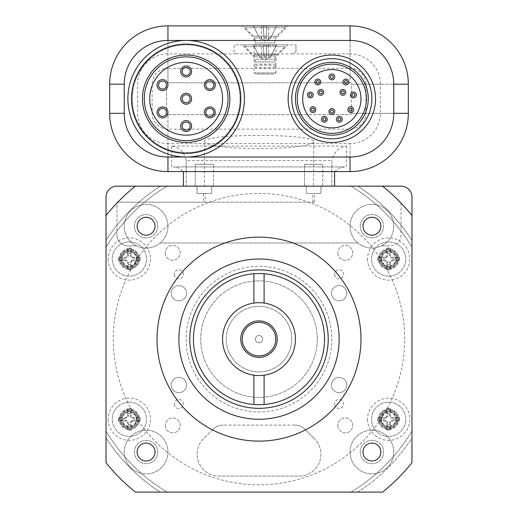<?xml version="1.0" encoding="UTF-8"?>
<svg xmlns="http://www.w3.org/2000/svg" width="518" height="518" viewBox="0 0 518 518"><rect width="100%" height="100%" fill="white"/><g stroke="black" fill="none" stroke-linecap="round" stroke-linejoin="round"><path stroke-width="0.39" stroke-dasharray="2.59 1.94" d="M277.208 339.128A18.208 18.208 0 0 1 249.896 354.901A18.208 18.208 0 0 1 249.896 323.355A18.208 18.208 0 0 1 277.208 339.128M136.804 419.256A7.466 7.466 0 0 1 129.338 426.722A7.466 7.466 0 0 1 121.872 419.256A7.466 7.466 0 0 1 129.338 411.791A7.466 7.466 0 0 1 136.804 419.256M119.14 419.256A10.198 10.198 0 0 1 134.44 410.424A10.198 10.198 0 0 1 134.44 428.088A10.198 10.198 0 0 1 119.14 419.256A10.198 10.198 0 0 1 134.44 410.424A10.198 10.198 0 0 1 134.44 428.088A10.198 10.198 0 0 1 119.14 419.256M108.217 419.256A21.121 21.121 0 0 0 139.899 437.548A21.121 21.121 0 0 0 139.899 400.964A21.121 21.121 0 0 0 108.217 419.256M396.128 259A7.466 7.466 0 0 1 388.662 266.466A7.466 7.466 0 0 1 381.196 259A7.466 7.466 0 0 1 388.662 251.534A7.466 7.466 0 0 1 396.128 259M378.464 259A10.198 10.198 0 0 1 393.758 250.168A10.198 10.198 0 0 1 393.758 267.832A10.198 10.198 0 0 1 378.464 259A10.198 10.198 0 0 1 393.758 250.168A10.198 10.198 0 0 1 393.758 267.832A10.198 10.198 0 0 1 378.464 259M367.534 259A21.121 21.121 0 0 0 399.223 277.292A21.121 21.121 0 0 0 399.223 240.708A21.121 21.121 0 0 0 367.534 259M396.128 419.256A7.466 7.466 0 0 1 388.662 426.722A7.466 7.466 0 0 1 381.196 419.256A7.466 7.466 0 0 1 388.662 411.791A7.466 7.466 0 0 1 396.128 419.256M378.464 419.256A10.198 10.198 0 0 1 393.758 410.424A10.198 10.198 0 0 1 393.758 428.088A10.198 10.198 0 0 1 378.464 419.256A10.198 10.198 0 0 1 393.758 410.424A10.198 10.198 0 0 1 393.758 428.088A10.198 10.198 0 0 1 378.464 419.256M367.534 419.256A21.121 21.121 0 0 0 399.223 437.548A21.121 21.121 0 0 0 399.223 400.964A21.121 21.121 0 0 0 367.534 419.256M136.804 259A7.466 7.466 0 0 1 129.338 266.466A7.466 7.466 0 0 1 121.872 259A7.466 7.466 0 0 1 129.338 251.534A7.466 7.466 0 0 1 136.804 259M119.14 259A10.198 10.198 0 0 1 134.44 250.168A10.198 10.198 0 0 1 134.44 267.832A10.198 10.198 0 0 1 119.14 259A10.198 10.198 0 0 1 134.44 250.168A10.198 10.198 0 0 1 134.44 267.832A10.198 10.198 0 0 1 119.14 259M108.217 259A21.121 21.121 0 0 0 139.899 277.292A21.121 21.121 0 0 0 139.899 240.708A21.121 21.121 0 0 0 108.217 259M299.061 476.074A21.853 21.853 0 0 0 314.517 438.772A21.853 21.853 0 0 1 299.061 476.074L218.939 476.074L299.061 476.074M212.904 429.351A14.569 14.569 0 0 1 223.206 425.084A14.569 14.569 0 0 0 212.904 429.351L203.483 438.772A21.853 21.853 0 0 0 218.939 476.074A21.853 21.853 0 0 1 203.483 438.772L212.904 429.351M294.794 425.084L223.206 425.084L294.794 425.084A14.569 14.569 0 0 1 305.096 429.351A14.569 14.569 0 0 0 294.794 425.084M124.242 452.033A21.853 21.853 0 0 1 157.019 433.113A21.853 21.853 0 0 1 157.019 470.959A21.853 21.853 0 0 1 124.242 452.033A21.853 21.853 0 0 1 167.01 445.713A21.853 21.853 0 0 1 149.288 473.653A21.853 21.853 0 0 1 124.242 452.033M134.44 452.033A11.655 11.655 0 0 1 151.923 441.945A11.655 11.655 0 0 1 151.923 462.127A11.655 11.655 0 0 1 134.44 452.033A11.655 11.655 0 0 0 151.923 462.127A11.655 11.655 0 0 0 151.923 441.945A11.655 11.655 0 0 0 134.44 452.033M116.958 234.958L116.958 202.182L116.958 234.958A10.923 10.923 0 0 0 127.881 245.888L136.564 245.888A21.853 21.853 0 0 1 124.236 226.224A21.853 21.853 0 0 1 157.019 207.297A21.853 21.853 0 0 1 157.019 245.143A21.853 21.853 0 0 1 124.236 226.224A21.853 21.853 0 0 1 155.335 206.417A21.853 21.853 0 0 1 155.924 245.733L155.924 245.733A21.853 21.853 0 0 1 136.564 245.888L127.881 245.888A10.923 10.923 0 0 1 116.958 234.965M134.434 226.224A11.655 11.655 0 0 1 151.916 216.129A11.655 11.655 0 0 1 151.916 236.312A11.655 11.655 0 0 1 134.434 226.224A11.655 11.655 0 0 0 151.916 236.312A11.655 11.655 0 0 0 151.916 216.129A11.655 11.655 0 0 0 134.434 226.224M350.051 226.217A21.853 21.853 0 0 1 382.834 207.297A21.853 21.853 0 0 1 382.834 245.143A21.853 21.853 0 0 1 350.051 226.217A21.853 21.853 0 0 1 392.78 219.749A21.853 21.853 0 0 1 362.38 245.888L362.38 245.888A21.853 21.853 0 0 1 350.051 226.217M360.25 226.217A11.655 11.655 0 0 1 377.732 216.129A11.655 11.655 0 0 1 377.732 236.312A11.655 11.655 0 0 1 360.25 226.217A11.655 11.655 0 0 0 377.732 236.312A11.655 11.655 0 0 0 377.732 216.129A11.655 11.655 0 0 0 360.25 226.217M381.436 245.888L390.119 245.888L381.436 245.888M401.042 234.958A10.923 10.923 0 0 1 390.119 245.888A10.923 10.923 0 0 0 401.042 234.958L401.042 202.182L401.042 234.958M314.465 202.182L116.958 202.182L203.535 202.182L203.535 193.441L197.034 193.441L211.7 193.441L197.034 193.441L197.034 186.156L211.7 186.156L197.034 186.156L211.7 186.156L197.034 186.156L197.034 193.441L211.7 193.441L205.199 193.441L205.199 202.182L312.801 202.182L312.801 193.441L306.3 193.441L320.966 193.441L306.3 193.441L306.3 186.156L320.966 186.156L306.3 186.156L320.966 186.156L306.3 186.156L306.3 193.441L320.966 193.441L314.465 193.441L314.465 202.182L312.801 202.182M314.465 193.441L312.801 193.441M205.199 193.441L203.535 193.441M160.12 242.974L357.88 242.974L160.12 242.974M350.051 452.033A21.853 21.853 0 0 1 382.834 433.113A21.853 21.853 0 0 1 382.834 470.959A21.853 21.853 0 0 1 350.051 452.033A21.853 21.853 0 0 1 376.314 430.633A21.853 21.853 0 0 1 393.563 454.985A21.853 21.853 0 0 1 370.428 473.84A21.853 21.853 0 0 1 350.051 452.033M360.25 452.033A11.655 11.655 0 0 1 377.732 441.945A11.655 11.655 0 0 1 377.732 462.127A11.655 11.655 0 0 1 360.25 452.033A11.655 11.655 0 0 0 377.732 462.127A11.655 11.655 0 0 0 377.732 441.945A11.655 11.655 0 0 0 360.25 452.033M317.275 339.128A58.275 58.275 0 0 0 229.862 288.662A58.275 58.275 0 0 0 229.862 389.594A58.275 58.275 0 0 0 317.275 339.128A58.275 58.275 0 0 0 229.862 288.662A58.275 58.275 0 0 0 229.862 389.594A58.275 58.275 0 0 0 317.275 339.128M291.776 339.128A32.776 32.776 0 0 0 242.612 310.742A32.776 32.776 0 0 0 242.612 367.515A32.776 32.776 0 0 0 291.776 339.128A32.776 32.776 0 0 1 242.612 367.515A32.776 32.776 0 0 1 242.612 310.742A32.776 32.776 0 0 1 291.776 339.128M186.156 339.128A72.844 72.844 0 0 0 295.422 402.214A72.844 72.844 0 0 0 295.422 276.042A72.844 72.844 0 0 0 186.156 339.128A72.844 72.844 0 0 0 295.422 402.214A72.844 72.844 0 0 0 295.422 276.042A72.844 72.844 0 0 0 186.156 339.128M167.074 186.156A178.464 178.464 0 0 0 106.028 247.203L106.028 431.054A178.464 178.464 0 0 0 167.074 492.1L350.926 492.1A178.464 178.464 0 0 0 411.972 431.054L411.972 247.203A178.464 178.464 0 0 0 350.926 186.156L167.074 186.156A178.464 178.464 0 0 0 106.028 247.203L106.028 431.054A178.464 178.464 0 0 0 167.074 492.1L350.926 492.1A178.464 178.464 0 0 0 411.972 431.054L411.972 247.203A178.464 178.464 0 0 0 350.926 186.156L160.191 186.156A182.109 182.109 0 0 0 106.028 240.32L106.028 437.937A182.109 182.109 0 0 0 160.191 492.1L357.808 492.1A182.109 182.109 0 0 0 411.972 437.937L411.972 240.32A182.109 182.109 0 0 0 357.808 186.156L160.191 186.156A182.109 182.109 0 0 0 106.028 240.32L106.028 247.203A178.464 178.464 0 0 1 167.074 186.156A178.464 178.464 0 0 0 106.028 247.203L106.028 197.086A10.923 10.923 0 0 1 116.958 186.156L401.042 186.156A10.923 10.923 0 0 1 411.972 197.086L411.972 431.054A178.464 178.464 0 0 1 350.926 492.1L382.621 492.1A196.678 196.678 0 0 0 411.972 462.749A196.678 196.678 0 0 1 382.621 492.1L135.379 492.1A196.678 196.678 0 0 1 106.028 462.749A196.678 196.678 0 0 0 135.379 492.1L167.074 492.1A178.464 178.464 0 0 1 106.028 431.054A178.464 178.464 0 0 0 167.074 492.1L350.926 492.1A178.464 178.464 0 0 0 411.972 431.054L411.972 240.32A182.109 182.109 0 0 0 357.808 186.156L350.926 186.156A178.464 178.464 0 0 1 411.972 247.203A178.464 178.464 0 0 0 350.926 186.156L167.074 186.156M404.688 339.128A145.688 145.688 0 0 0 186.156 212.956A145.688 145.688 0 0 0 186.156 465.3A145.688 145.688 0 0 0 404.688 339.128A145.688 145.688 0 0 0 186.156 212.956A145.688 145.688 0 0 0 186.156 465.3A145.688 145.688 0 0 0 404.688 339.128M165.255 425.407A7.466 7.466 0 0 0 176.457 431.87A7.466 7.466 0 0 0 176.457 418.939A7.466 7.466 0 0 0 165.255 425.407A7.466 7.466 0 0 1 176.457 418.939A7.466 7.466 0 0 1 176.457 431.87A7.466 7.466 0 0 1 165.255 425.407M337.807 252.849A7.466 7.466 0 0 0 349.009 259.317A7.466 7.466 0 0 0 349.009 246.387A7.466 7.466 0 0 0 337.807 252.849A7.466 7.466 0 0 1 349.009 246.387A7.466 7.466 0 0 1 349.009 259.317A7.466 7.466 0 0 1 337.807 252.849M165.255 252.849A7.466 7.466 0 0 0 176.457 259.317A7.466 7.466 0 0 0 176.457 246.387A7.466 7.466 0 0 0 165.255 252.849A7.466 7.466 0 0 1 176.457 246.387A7.466 7.466 0 0 1 176.457 259.317A7.466 7.466 0 0 1 165.255 252.849M334.576 274.294A4.552 4.552 0 0 0 341.407 278.237A4.552 4.552 0 0 0 341.407 270.357A4.552 4.552 0 0 0 334.576 274.294A4.552 4.552 0 0 1 341.407 270.357A4.552 4.552 0 0 1 341.407 278.237A4.552 4.552 0 0 1 334.576 274.294M174.32 274.294A4.552 4.552 0 0 0 181.151 278.237A4.552 4.552 0 0 0 181.151 270.357A4.552 4.552 0 0 0 174.32 274.294A4.552 4.552 0 0 1 181.151 270.357A4.552 4.552 0 0 1 181.151 278.237A4.552 4.552 0 0 1 174.32 274.294M174.32 403.956A4.552 4.552 0 0 0 181.151 407.899A4.552 4.552 0 0 0 181.151 400.019A4.552 4.552 0 0 0 174.32 403.956A4.552 4.552 0 0 1 181.151 400.019A4.552 4.552 0 0 1 181.151 407.899A4.552 4.552 0 0 1 174.32 403.956M334.576 403.956A4.552 4.552 0 0 0 341.407 407.899A4.552 4.552 0 0 0 341.407 400.019A4.552 4.552 0 0 0 334.576 403.956A4.552 4.552 0 0 1 341.407 400.019A4.552 4.552 0 0 1 341.407 407.899A4.552 4.552 0 0 1 334.576 403.956M331.481 385.016A7.647 7.647 0 0 0 342.955 391.64A7.647 7.647 0 0 0 342.955 378.399A7.647 7.647 0 0 0 331.481 385.016A7.647 7.647 0 0 1 342.955 378.399A7.647 7.647 0 0 1 342.955 391.64A7.647 7.647 0 0 1 331.481 385.016M171.225 385.016A7.647 7.647 0 0 0 182.699 391.64A7.647 7.647 0 0 0 182.699 378.399A7.647 7.647 0 0 0 171.225 385.016A7.647 7.647 0 0 1 182.699 378.399A7.647 7.647 0 0 1 182.699 391.64A7.647 7.647 0 0 1 171.225 385.016M171.225 293.233A7.647 7.647 0 0 0 182.699 299.857A7.647 7.647 0 0 0 182.699 286.616A7.647 7.647 0 0 0 171.225 293.233A7.647 7.647 0 0 1 182.699 286.616A7.647 7.647 0 0 1 182.699 299.857A7.647 7.647 0 0 1 171.225 293.233M331.481 293.233A7.647 7.647 0 0 0 342.955 299.857A7.647 7.647 0 0 0 342.955 286.616A7.647 7.647 0 0 0 331.481 293.233A7.647 7.647 0 0 1 342.955 286.616A7.647 7.647 0 0 1 342.955 299.857A7.647 7.647 0 0 1 331.481 293.233M314.517 438.772L305.096 429.351L314.517 438.772M337.807 425.407A7.466 7.466 0 0 0 349.009 431.87A7.466 7.466 0 0 0 349.009 418.939A7.466 7.466 0 0 0 337.807 425.407A7.466 7.466 0 0 1 349.009 418.939A7.466 7.466 0 0 1 349.009 431.87A7.466 7.466 0 0 1 337.807 425.407M203.535 202.182L205.199 202.182M121.872 259A7.466 7.466 0 0 1 133.074 252.531A7.466 7.466 0 0 1 133.074 265.469A7.466 7.466 0 0 1 121.872 259M381.196 259A7.466 7.466 0 0 1 392.398 252.531A7.466 7.466 0 0 1 392.398 265.469A7.466 7.466 0 0 1 381.196 259M381.196 419.256A7.466 7.466 0 0 1 392.398 412.788A7.466 7.466 0 0 1 392.398 425.725A7.466 7.466 0 0 1 381.196 419.256M121.872 419.256A7.466 7.466 0 0 1 133.074 412.788A7.466 7.466 0 0 1 133.074 425.725A7.466 7.466 0 0 1 121.872 419.256M191.621 126.062A5.465 5.465 0 0 1 183.424 130.789A5.465 5.465 0 0 1 183.424 121.329A5.465 5.465 0 0 1 191.621 126.062M215.274 112.4A5.465 5.465 0 0 1 207.083 117.133A5.465 5.465 0 0 1 207.083 107.673A5.465 5.465 0 0 1 215.274 112.4M167.961 112.4A5.465 5.465 0 0 1 159.771 117.133A5.465 5.465 0 0 1 159.771 107.673A5.465 5.465 0 0 1 167.961 112.4M191.621 98.744A5.465 5.465 0 0 1 183.424 103.477A5.465 5.465 0 0 1 183.424 94.011A5.465 5.465 0 0 1 191.621 98.744M215.274 85.088A5.465 5.465 0 0 1 207.083 89.815A5.465 5.465 0 0 1 207.083 80.355A5.465 5.465 0 0 1 215.274 85.088M191.621 71.426A5.465 5.465 0 0 1 183.424 76.159A5.465 5.465 0 0 1 183.424 66.699A5.465 5.465 0 0 1 191.621 71.426M167.961 85.088A5.465 5.465 0 0 1 159.771 89.815A5.465 5.465 0 0 1 159.771 80.355A5.465 5.465 0 0 1 167.961 85.088M342.23 119.276A2.914 2.914 0 0 1 337.859 121.801A2.914 2.914 0 0 1 337.859 116.757A2.914 2.914 0 0 1 342.23 119.276M327.285 119.276A2.914 2.914 0 0 1 322.915 121.801A2.914 2.914 0 0 1 322.915 116.757A2.914 2.914 0 0 1 327.285 119.276M315.831 109.667A2.914 2.914 0 0 1 311.46 112.192A2.914 2.914 0 0 1 311.46 107.148A2.914 2.914 0 0 1 315.831 109.667M334.757 111.493A2.914 2.914 0 0 1 330.387 114.012A2.914 2.914 0 0 1 330.387 108.968A2.914 2.914 0 0 1 334.757 111.493M353.684 109.667A2.914 2.914 0 0 1 349.313 112.192A2.914 2.914 0 0 1 349.313 107.148A2.914 2.914 0 0 1 353.684 109.667M356.28 94.949A2.914 2.914 0 0 1 351.91 97.475A2.914 2.914 0 0 1 351.91 92.424A2.914 2.914 0 0 1 356.28 94.949M345.797 92.372A2.914 2.914 0 0 1 341.427 94.891A2.914 2.914 0 0 1 341.427 89.847A2.914 2.914 0 0 1 345.797 92.372M348.802 82.006A2.914 2.914 0 0 1 344.431 84.525A2.914 2.914 0 0 1 344.431 79.481A2.914 2.914 0 0 1 348.802 82.006M323.718 92.372A2.914 2.914 0 0 1 319.347 94.891A2.914 2.914 0 0 1 319.347 89.847A2.914 2.914 0 0 1 323.718 92.372M313.235 94.949A2.914 2.914 0 0 1 308.864 97.475A2.914 2.914 0 0 1 308.864 92.424A2.914 2.914 0 0 1 313.235 94.949M320.713 82.006A2.914 2.914 0 0 1 316.343 84.525A2.914 2.914 0 0 1 316.343 79.481A2.914 2.914 0 0 1 320.713 82.006M334.757 76.891A2.914 2.914 0 0 1 330.387 79.416A2.914 2.914 0 0 1 330.387 74.365A2.914 2.914 0 0 1 334.757 76.891M371.905 98.744A40.061 40.061 0 0 1 311.81 133.443A40.061 40.061 0 0 1 311.81 64.044A40.061 40.061 0 0 1 371.905 98.744A40.061 40.061 0 0 0 311.81 64.044A40.061 40.061 0 0 0 311.81 133.443A40.061 40.061 0 0 0 371.905 98.744M375.55 98.744A43.706 43.706 0 0 0 309.991 60.891A43.706 43.706 0 0 0 309.991 136.597A43.706 43.706 0 0 0 375.55 98.744M360.981 98.744A29.137 29.137 0 0 1 317.275 123.977A29.137 29.137 0 0 1 317.275 73.511A29.137 29.137 0 0 1 360.981 98.744M366.446 98.744A34.602 34.602 0 0 1 314.543 128.71A34.602 34.602 0 0 1 314.543 68.777A34.602 34.602 0 0 1 366.446 98.744M368.266 98.744A36.422 36.422 0 0 0 313.63 67.204A36.422 36.422 0 0 0 313.63 130.283A36.422 36.422 0 0 0 368.266 98.744M240.061 98.744A53.904 53.904 0 0 1 159.207 145.428A53.904 53.904 0 0 1 159.207 52.059A53.904 53.904 0 0 1 240.061 98.744A53.904 53.904 0 0 1 159.207 145.428A53.904 53.904 0 0 1 159.207 52.059A53.904 53.904 0 0 1 240.061 98.744M304.526 164.303L322.74 164.303L304.526 164.303L322.74 164.303L304.526 164.303L304.526 186.156L322.74 186.156L304.526 186.156L304.526 164.303M195.26 164.303L213.474 164.303L195.26 164.303L213.474 164.303L195.26 164.303L195.26 186.156L213.474 186.156L195.26 186.156L195.26 164.303M195.26 186.156L213.474 186.156L195.26 186.156M304.526 186.156L322.74 186.156L304.526 186.156M287.956 44.839L242.061 44.839L287.956 44.839L275.939 56.857L254.085 56.857L275.939 56.857L275.939 66.518C276.463 68.24 253.555 68.24 254.085 66.518C254.746 65.702 258.385 65.255 265.009 65.177C271.633 65.255 275.278 65.702 275.939 66.518M234.052 52.059L234.052 44.839L295.966 44.839L234.052 44.839L234.052 52.059L237.84 53.885L292.178 53.885L295.966 52.059L295.966 44.839L295.966 52.059M350.058 25.9L350.058 53.885A30.29 30.29 0 0 1 380.348 84.175L408.333 84.175A58.275 58.275 0 0 0 350.058 25.9L167.949 25.9A58.275 58.275 0 0 0 109.674 84.175L109.674 113.312A58.275 58.275 0 0 0 167.949 171.587L350.058 171.587A58.275 58.275 0 0 0 408.326 113.312L408.326 84.175M287.956 25.9L242.061 25.9L287.956 25.9L275.939 37.918L254.085 37.918L275.939 37.918L275.939 40.469L254.085 40.469L275.939 40.469M254.085 40.469L254.085 37.918L242.061 25.9M186.156 171.587L186.156 186.156L186.156 162.296L186.156 171.587L183.398 171.587L334.602 171.587L331.844 171.587L331.844 186.156L183.398 186.156L334.602 186.156L331.844 186.156L331.844 162.296A14.679 14.569 -90 0 1 331.954 160.509L186.046 160.509C184.427 152.493 179.604 147.669 171.587 146.044L346.412 146.044C338.396 147.669 333.573 152.493 331.954 160.509M204.37 186.156L313.63 186.156L204.37 186.156L204.37 141.88C201.729 133.268 316.271 133.268 313.63 141.88C310.327 145.946 292.12 148.187 259 148.588C225.88 148.187 207.673 145.946 204.37 141.88M334.602 171.587L338.999 168.143L344.638 166.925L173.362 166.925L179.001 168.143L183.398 171.587M186.046 160.509A14.679 14.569 -90 0 1 186.156 162.296M331.844 171.587L331.844 162.296M167.949 25.9L167.949 82.802A1.373 1.373 0 0 0 166.576 84.175L166.576 113.312A1.373 1.373 0 0 0 167.949 114.685L350.051 114.685A1.373 1.373 0 0 0 351.424 113.312L351.424 84.175A1.373 1.373 0 0 0 350.058 82.802L167.949 82.802L167.949 68.344L350.058 68.344L350.058 82.802L167.949 82.802A1.373 1.373 0 0 0 166.576 84.175L166.576 113.312A1.373 1.373 0 0 0 167.949 114.685L350.051 114.685A1.373 1.373 0 0 0 351.424 113.312L393.758 113.312A43.706 43.706 0 0 1 350.058 157.019L167.949 157.019A43.706 43.706 0 0 1 124.242 113.312A43.706 43.706 0 0 0 167.949 157.019L350.058 157.019A43.706 43.706 0 0 0 393.764 113.312L393.764 84.175A43.706 43.706 0 0 0 350.058 40.469L167.949 40.469A43.706 43.706 0 0 0 124.242 84.175L124.242 113.312L124.242 84.175A43.706 43.706 0 0 1 167.949 40.469L350.058 40.469A43.706 43.706 0 0 1 393.764 84.175L393.764 113.312M222.578 98.744A36.422 36.422 0 0 0 167.949 67.204A36.422 36.422 0 0 0 167.949 130.283A36.422 36.422 0 0 0 222.578 98.744M228.043 98.744A41.887 41.887 0 0 1 165.216 135.017A41.887 41.887 0 0 1 165.216 62.471A41.887 41.887 0 0 1 228.043 98.744M229.862 98.744A43.706 43.706 0 0 0 164.303 60.891A43.706 43.706 0 0 0 164.303 136.597A43.706 43.706 0 0 0 229.862 98.744M244.431 98.744A58.275 58.275 0 0 1 157.019 149.21A58.275 58.275 0 0 1 157.019 48.278A58.275 58.275 0 0 1 244.431 98.744M129.338 410.152A9.104 9.104 0 0 0 121.452 423.808A9.104 9.104 0 0 0 137.225 423.808A9.104 9.104 0 0 0 129.338 410.152A9.104 9.104 0 0 0 121.452 423.808A9.104 9.104 0 0 0 137.225 423.808A9.104 9.104 0 0 0 129.338 410.152M129.338 412.16A7.097 7.097 0 0 1 135.483 422.805A7.097 7.097 0 0 1 123.193 422.805A7.097 7.097 0 0 1 129.338 412.16M130.29 413.863A5.478 5.478 0 0 0 128.386 413.863L127.48 408.391A11.02 11.02 0 0 1 131.196 408.391L130.186 416.051L132.543 418.408L134.732 418.304A5.478 5.478 0 0 1 134.732 420.208L140.203 421.115L132.543 421.102L132.543 420.104L130.186 422.461L131.196 430.121L131.183 422.461A1.36 1.36 0 0 1 132.543 421.102M131.196 408.391L131.183 416.051A1.36 1.36 0 0 0 132.543 417.411L140.203 417.398L134.732 418.304M130.29 424.65A5.478 5.478 0 0 1 128.386 424.65L127.48 430.121L127.493 422.461L128.49 422.461L126.133 420.104L118.473 421.115L126.133 421.102A1.36 1.36 0 0 1 127.493 422.461M123.944 420.208A5.478 5.478 0 0 1 123.944 418.304L118.473 417.398L126.133 417.411L126.133 418.408L128.49 416.051L128.386 413.863M127.48 408.391L127.493 416.051A1.36 1.36 0 0 1 126.133 417.411M123.944 418.304L126.133 418.408M128.386 424.65L128.49 422.461M134.732 420.208L132.543 420.104M129.338 402.136A17.12 17.12 0 0 0 114.51 427.816A17.12 17.12 0 0 0 144.166 427.816A17.12 17.12 0 0 0 129.338 402.136A17.12 17.12 0 0 0 114.51 427.816A17.12 17.12 0 0 0 144.166 427.816A17.12 17.12 0 0 0 129.338 402.136M129.338 411.156A8.1 8.1 0 0 0 122.326 423.303A8.1 8.1 0 0 0 136.351 423.303A8.1 8.1 0 0 0 129.338 411.156A8.1 8.1 0 0 0 122.326 423.303A8.1 8.1 0 0 0 136.351 423.303A8.1 8.1 0 0 0 129.338 411.156M129.338 249.896A9.104 9.104 0 0 0 121.452 263.552A9.104 9.104 0 0 0 137.225 263.552A9.104 9.104 0 0 0 129.338 249.896A9.104 9.104 0 0 0 121.452 263.552A9.104 9.104 0 0 0 137.225 263.552A9.104 9.104 0 0 0 129.338 249.896M129.338 251.903A7.097 7.097 0 0 1 135.483 262.548A7.097 7.097 0 0 1 123.193 262.548A7.097 7.097 0 0 1 129.338 251.903M130.29 253.606A5.478 5.478 0 0 0 128.386 253.606L127.48 248.135A11.02 11.02 0 0 1 131.196 248.135L130.186 255.795L132.543 258.152L134.732 258.048A5.478 5.478 0 0 1 134.732 259.952L140.203 260.858L132.543 260.845L132.543 259.848L130.186 262.205L131.196 269.865L131.183 262.205A1.36 1.36 0 0 1 132.543 260.845M131.196 248.135L131.183 255.795A1.36 1.36 0 0 0 132.543 257.155L140.203 257.142L134.732 258.048M130.29 264.394A5.478 5.478 0 0 1 128.386 264.394L127.48 269.865L127.493 262.205L128.49 262.205L126.133 259.848L118.473 260.858L126.133 260.845A1.36 1.36 0 0 1 127.493 262.205M123.944 259.952A5.478 5.478 0 0 1 123.944 258.048L118.473 257.142L126.133 257.155L126.133 258.152L128.49 255.795L128.386 253.606M127.48 248.135L127.493 255.795A1.36 1.36 0 0 1 126.133 257.155M123.944 258.048L126.133 258.152M128.386 264.394L128.49 262.205M134.732 259.952L132.543 259.848M129.338 241.88A17.12 17.12 0 0 0 114.51 267.56A17.12 17.12 0 0 0 144.166 267.56A17.12 17.12 0 0 0 129.338 241.88A17.12 17.12 0 0 0 114.51 267.56A17.12 17.12 0 0 0 144.166 267.56A17.12 17.12 0 0 0 129.338 241.88M129.338 250.9A8.1 8.1 0 0 0 122.326 263.047A8.1 8.1 0 0 0 136.351 263.047A8.1 8.1 0 0 0 129.338 250.9A8.1 8.1 0 0 0 122.326 263.047A8.1 8.1 0 0 0 136.351 263.047A8.1 8.1 0 0 0 129.338 250.9M388.662 428.36A9.104 9.104 0 0 0 396.548 414.704A9.104 9.104 0 0 0 380.775 414.704A9.104 9.104 0 0 0 388.662 428.36A9.104 9.104 0 0 0 396.548 414.704A9.104 9.104 0 0 0 380.775 414.704A9.104 9.104 0 0 0 388.662 428.36M388.662 426.353A7.097 7.097 0 0 1 382.517 415.708A7.097 7.097 0 0 1 394.807 415.708A7.097 7.097 0 0 1 388.662 426.353M387.71 424.65A5.478 5.478 0 0 0 389.614 424.65L390.52 430.121A11.02 11.02 0 0 1 386.804 430.121L387.814 422.461L385.457 420.104L383.268 420.208A5.478 5.478 0 0 1 383.268 418.304L377.797 417.398L385.457 417.411L385.457 418.408L387.814 416.051L386.804 408.391L386.816 416.051A1.36 1.36 0 0 1 385.457 417.411M386.804 430.121L386.816 422.461A1.36 1.36 0 0 0 385.457 421.102L377.797 421.115L383.268 420.208M387.71 413.863A5.478 5.478 0 0 1 389.614 413.863L390.52 408.391L390.507 416.051L389.51 416.051L391.867 418.408L399.527 417.398L391.867 417.411A1.36 1.36 0 0 1 390.507 416.051M394.056 418.304A5.478 5.478 0 0 1 394.056 420.208L399.527 421.115L391.867 421.102L391.867 420.104L389.51 422.461L389.614 424.65M390.52 430.121L390.507 422.461A1.36 1.36 0 0 1 391.867 421.102M394.056 420.208L391.867 420.104M389.614 413.863L389.51 416.051M383.268 418.304L385.457 418.408M388.662 436.376A17.12 17.12 0 0 0 403.49 410.696A17.12 17.12 0 0 0 373.834 410.696A17.12 17.12 0 0 0 388.662 436.376A17.12 17.12 0 0 0 403.49 410.696A17.12 17.12 0 0 0 373.834 410.696A17.12 17.12 0 0 0 388.662 436.376M388.662 427.356A8.1 8.1 0 0 0 395.674 415.209A8.1 8.1 0 0 0 381.649 415.209A8.1 8.1 0 0 0 388.662 427.356A8.1 8.1 0 0 0 395.674 415.209A8.1 8.1 0 0 0 381.649 415.209A8.1 8.1 0 0 0 388.662 427.356M388.662 268.104A9.104 9.104 0 0 0 396.548 254.448A9.104 9.104 0 0 0 380.775 254.448A9.104 9.104 0 0 0 388.662 268.104A9.104 9.104 0 0 0 396.548 254.448A9.104 9.104 0 0 0 380.775 254.448A9.104 9.104 0 0 0 388.662 268.104M388.662 266.097A7.097 7.097 0 0 1 382.517 255.452A7.097 7.097 0 0 1 394.807 255.452A7.097 7.097 0 0 1 388.662 266.097M387.71 264.394A5.478 5.478 0 0 0 389.614 264.394L390.52 269.865A11.02 11.02 0 0 1 386.804 269.865L387.814 262.205L385.457 259.848L383.268 259.952A5.478 5.478 0 0 1 383.268 258.048L377.797 257.142L385.457 257.155L385.457 258.152L387.814 255.795L386.804 248.135L386.816 255.795A1.36 1.36 0 0 1 385.457 257.155M386.804 269.865L386.816 262.205A1.36 1.36 0 0 0 385.457 260.845L377.797 260.858L383.268 259.952M387.71 253.606A5.478 5.478 0 0 1 389.614 253.606L390.52 248.135L390.507 255.795L389.51 255.795L391.867 258.152L399.527 257.142L391.867 257.155A1.36 1.36 0 0 1 390.507 255.795M394.056 258.048A5.478 5.478 0 0 1 394.056 259.952L399.527 260.858L391.867 260.845L391.867 259.848L389.51 262.205L389.614 264.394M390.52 269.865L390.507 262.205A1.36 1.36 0 0 1 391.867 260.845M394.056 259.952L391.867 259.848M389.614 253.606L389.51 255.795M383.268 258.048L385.457 258.152M388.662 276.12A17.12 17.12 0 0 0 403.49 250.44A17.12 17.12 0 0 0 373.834 250.44A17.12 17.12 0 0 0 388.662 276.12A17.12 17.12 0 0 0 403.49 250.44A17.12 17.12 0 0 0 373.834 250.44A17.12 17.12 0 0 0 388.662 276.12M388.662 267.1A8.1 8.1 0 0 0 395.674 254.953A8.1 8.1 0 0 0 381.649 254.953A8.1 8.1 0 0 0 388.662 267.1A8.1 8.1 0 0 0 395.674 254.953A8.1 8.1 0 0 0 381.649 254.953A8.1 8.1 0 0 0 388.662 267.1M244.975 25.9L285.042 25.9L244.975 25.9L244.975 27.694L285.042 27.694L244.975 27.694L253.496 36.215L276.528 36.215L253.496 36.215L255.199 40.333L274.818 40.333L255.199 40.333L255.199 42.968L274.818 42.968L255.199 42.968L254.085 45.202L275.939 45.202L254.085 45.202L254.085 53.917L275.939 53.917L254.085 53.917L256.319 55.037L273.705 55.037L256.319 55.037M266.835 26.314L265.902 38.28L264.115 38.28L263.163 25.9L264.115 38.28L265.902 38.28L266.835 26.314L263.183 26.314L266.835 26.314M263.163 25.9L266.861 25.9L261.46 25.9L262.995 25.9L264.167 39.271L264.115 38.28L264.167 39.271L261.486 39.271L259.602 38.28L253.703 26.314L253.037 25.9L253.703 26.314L259.531 38.28L261.486 39.271L264.167 39.271L263.163 25.9M276.314 26.314L276.981 25.9L276.314 26.314L270.415 38.28L276.314 26.314M276.981 25.9L267.023 25.9L268.557 25.9L268.531 39.271L265.857 39.271L265.902 38.28L265.857 39.271L268.531 39.271L270.493 38.28L268.531 39.271L268.557 25.9L276.981 25.9M253.037 25.9L261.46 25.9L261.486 39.271L261.46 25.9L253.037 25.9M266.861 25.9L265.857 39.271L266.861 25.9M285.042 44.839L244.975 44.839L285.042 44.839L285.042 46.633L244.975 46.633L285.042 46.633L276.528 55.154L253.496 55.154L276.528 55.154L274.818 59.272L255.199 59.272L274.818 59.272L274.818 61.907L255.199 61.907L274.818 61.907L275.939 64.141L254.085 64.141L275.939 64.141L275.939 72.857L254.085 72.857L275.939 72.857L273.705 73.977L256.319 73.977L273.705 73.977M263.183 45.254L264.115 57.22L265.902 57.22L266.861 44.839L265.902 57.22L264.115 57.22L263.183 45.254L266.835 45.254L263.183 45.254M266.861 44.839L263.163 44.839L268.557 44.839L267.023 44.839L265.857 58.21L265.902 57.22L265.857 58.21L268.531 58.21L270.415 57.22L276.314 45.254L276.981 44.839L276.314 45.254L270.493 57.22L268.531 58.21L265.857 58.21L266.861 44.839M253.703 45.254L253.037 44.839L253.703 45.254L259.602 57.22L253.703 45.254M253.037 44.839L262.995 44.839L261.46 44.839L261.486 58.21L264.167 58.21L264.115 57.22L264.167 58.21L261.486 58.21L259.531 57.22L261.486 58.21L261.46 44.839L253.037 44.839M276.981 44.839L268.557 44.839L268.531 58.21L268.557 44.839L276.981 44.839M263.163 44.839L264.167 58.21L263.163 44.839M253.898 303.062A36.422 36.422 0 0 1 295.331 336.57A36.422 36.422 0 0 1 259 375.55A36.422 36.422 0 0 1 222.669 341.686A36.422 36.422 0 0 1 253.898 303.062L253.898 273.769A65.559 65.559 0 0 0 193.492 341.679A65.559 65.559 0 0 0 259 404.688A65.559 65.559 0 0 0 324.508 336.577A65.559 65.559 0 0 0 253.898 273.769M264.096 273.769L264.096 303.062M253.898 404.487L253.898 375.194M264.102 375.194L264.102 404.487M259 408.326A69.198 69.198 0 0 1 199.067 304.526A69.198 69.198 0 0 1 318.933 304.526A69.198 69.198 0 0 1 259 408.326M259 357.336A18.208 18.208 0 0 0 274.773 330.024A18.208 18.208 0 0 0 243.227 330.024A18.208 18.208 0 0 0 259 357.336A18.208 18.208 0 0 0 274.773 330.024A18.208 18.208 0 0 0 243.227 330.024A18.208 18.208 0 0 0 259 357.336M259 441.109A101.981 101.981 0 0 1 170.681 288.137A101.981 101.981 0 0 1 347.319 288.137A101.981 101.981 0 0 1 259 441.109M259 419.256A80.128 80.128 0 0 0 328.393 299.061A80.128 80.128 0 0 0 189.607 299.061A80.128 80.128 0 0 0 259 419.256M357.808 492.1A182.109 182.109 0 0 0 411.972 437.937L411.972 462.749A196.678 196.678 0 0 1 382.621 492.1L357.808 492.1M106.028 437.937A182.109 182.109 0 0 0 160.191 492.1L135.379 492.1A196.678 196.678 0 0 1 106.028 462.749L106.028 437.937M382.621 186.156A196.678 196.678 0 0 1 411.972 215.507M106.028 215.507A196.678 196.678 0 0 1 135.379 186.156M146.095 460.994A8.955 8.955 0 0 0 153.846 447.558A8.955 8.955 0 0 0 138.338 447.558A8.955 8.955 0 0 0 146.095 460.994M371.905 235.178A8.955 8.955 0 0 0 379.662 221.743A8.955 8.955 0 0 0 364.154 221.743A8.955 8.955 0 0 0 371.905 235.178M146.095 235.178A8.955 8.955 0 0 0 153.846 221.743A8.955 8.955 0 0 0 138.338 221.743A8.955 8.955 0 0 0 146.095 235.178M371.905 460.994A8.955 8.955 0 0 0 379.662 447.558A8.955 8.955 0 0 0 364.154 447.558A8.955 8.955 0 0 0 371.905 460.994M262.639 339.128A3.639 3.639 0 0 0 257.181 335.975A3.639 3.639 0 0 0 257.181 342.281A3.639 3.639 0 0 0 262.639 339.128A3.639 3.639 0 0 1 257.181 342.281A3.639 3.639 0 0 1 257.181 335.975A3.639 3.639 0 0 1 262.639 339.128M167.949 171.587L167.949 143.603A30.29 30.29 0 0 1 137.652 113.312L137.652 84.175A30.29 30.29 0 0 1 167.949 53.885L237.84 53.885M292.178 53.885L350.058 53.885L350.058 82.802A1.373 1.373 0 0 1 351.424 84.175L365.883 84.175L365.883 113.312A15.831 15.831 0 0 1 350.051 129.144L167.949 129.144A15.831 15.831 0 0 1 152.117 113.312L152.117 84.175A15.831 15.831 0 0 1 167.949 68.344L167.949 40.469M346.412 146.044L346.412 167.036M171.587 167.036L171.587 146.044M109.674 84.175L124.242 84.175M109.674 113.312L124.242 113.312M350.058 171.587L350.051 143.603L167.949 143.603L167.949 114.685L167.949 157.019M408.326 113.312L351.424 113.312L351.424 84.175L380.348 84.175L380.348 113.312A30.29 30.29 0 0 1 350.051 143.603L350.058 157.019M350.058 40.469L350.058 68.344A15.831 15.831 0 0 1 365.883 84.175L393.764 84.175M139.536 421.076A10.36 10.36 0 0 0 139.536 417.437M140.203 417.398A11.02 11.02 0 0 1 140.203 421.115M127.519 429.454A10.36 10.36 0 0 0 131.158 429.454M131.196 430.121A11.02 11.02 0 0 1 127.48 430.121M119.14 417.437A10.36 10.36 0 0 0 119.14 421.076M118.473 421.115A11.02 11.02 0 0 1 118.473 417.398M131.158 409.058A10.36 10.36 0 0 0 127.519 409.058M126.133 421.102L126.133 420.104M131.183 422.461L130.186 422.461M131.183 416.051L130.186 416.051M132.543 417.411L132.543 418.408M127.493 416.051L128.49 416.051M129.338 409.874A9.382 9.382 0 0 0 121.212 423.944A9.382 9.382 0 0 0 137.464 423.944A9.382 9.382 0 0 0 129.338 409.874M139.536 260.819A10.36 10.36 0 0 0 139.536 257.181M140.203 257.142A11.02 11.02 0 0 1 140.203 260.858M127.519 269.198A10.36 10.36 0 0 0 131.158 269.198M131.196 269.865A11.02 11.02 0 0 1 127.48 269.865M119.14 257.181A10.36 10.36 0 0 0 119.14 260.819M118.473 260.858A11.02 11.02 0 0 1 118.473 257.142M131.158 248.802A10.36 10.36 0 0 0 127.519 248.802M126.133 260.845L126.133 259.848M131.183 262.205L130.186 262.205M131.183 255.795L130.186 255.795M132.543 257.155L132.543 258.152M127.493 255.795L128.49 255.795M129.338 249.618A9.382 9.382 0 0 0 121.212 263.688A9.382 9.382 0 0 0 137.464 263.688A9.382 9.382 0 0 0 129.338 249.618M378.464 417.437A10.36 10.36 0 0 0 378.464 421.076M377.797 421.115A11.02 11.02 0 0 1 377.797 417.398M390.481 409.058A10.36 10.36 0 0 0 386.842 409.058M386.804 408.391A11.02 11.02 0 0 1 390.52 408.391M398.86 421.076A10.36 10.36 0 0 0 398.86 417.437M399.527 417.398A11.02 11.02 0 0 1 399.527 421.115M386.842 429.454A10.36 10.36 0 0 0 390.481 429.454M391.867 417.411L391.867 418.408M386.816 416.051L387.814 416.051M386.816 422.461L387.814 422.461M385.457 421.102L385.457 420.104M390.507 422.461L389.51 422.461M388.662 428.639A9.382 9.382 0 0 0 396.788 414.568A9.382 9.382 0 0 0 380.536 414.568A9.382 9.382 0 0 0 388.662 428.639M378.464 257.181A10.36 10.36 0 0 0 378.464 260.819M377.797 260.858A11.02 11.02 0 0 1 377.797 257.142M390.481 248.802A10.36 10.36 0 0 0 386.842 248.802M386.804 248.135A11.02 11.02 0 0 1 390.52 248.135M398.86 260.819A10.36 10.36 0 0 0 398.86 257.181M399.527 257.142A11.02 11.02 0 0 1 399.527 260.858M386.842 269.198A10.36 10.36 0 0 0 390.481 269.198M391.867 257.155L391.867 258.152M386.816 255.795L387.814 255.795M386.816 262.205L387.814 262.205M385.457 260.845L385.457 259.848M390.507 262.205L389.51 262.205M388.662 268.382A9.382 9.382 0 0 0 396.788 254.312A9.382 9.382 0 0 0 380.536 254.312A9.382 9.382 0 0 0 388.662 268.382M320.966 193.441L320.966 186.156L320.966 193.441M211.7 193.441L211.7 186.156L211.7 193.441M322.74 186.156L322.74 164.303L322.74 186.156M213.474 186.156L213.474 164.303L213.474 186.156M254.085 66.518L254.085 56.857L242.061 44.839M173.362 166.925L344.638 166.925M313.63 141.88L313.63 186.156M273.705 55.037L275.939 53.917L275.939 45.202L274.818 42.968L274.818 40.333L276.528 36.215L285.042 27.694L285.042 25.9M252.894 25.9L253.561 26.314L259.531 38.28L265.009 41.194L270.493 38.28L276.457 26.314L277.124 25.9M256.319 73.977L254.085 72.857L254.085 64.141L255.199 61.907L255.199 59.272L253.496 55.154L244.975 46.633L244.975 44.839M277.124 44.839L276.457 45.254L270.493 57.22L265.009 60.133L259.531 57.22L253.561 45.254L252.894 44.839"/><path stroke-width="0.78" d="M275.757 339.128A16.751 16.751 0 0 1 250.621 353.639A16.751 16.751 0 0 1 250.621 324.618A16.751 16.751 0 0 1 275.757 339.128M277.214 339.128A18.208 18.208 0 0 0 249.896 323.355A18.208 18.208 0 0 0 249.896 354.901A18.208 18.208 0 0 0 277.214 339.128M106.028 197.08L106.028 215.507A196.678 196.678 0 0 1 135.379 186.156L116.958 186.156A10.923 10.923 0 0 0 106.028 197.08M401.042 186.156L382.621 186.156A196.678 196.678 0 0 1 411.972 215.507L411.972 197.08A10.923 10.923 0 0 0 401.042 186.156M191.621 126.062A5.465 5.465 0 0 0 183.424 121.329A5.465 5.465 0 0 0 183.424 130.789A5.465 5.465 0 0 0 191.621 126.062M190.164 126.062A4.008 4.008 0 0 1 184.155 129.532A4.008 4.008 0 0 1 184.155 122.591A4.008 4.008 0 0 1 190.164 126.062M215.274 112.4A5.465 5.465 0 0 0 207.083 107.673A5.465 5.465 0 0 0 207.083 117.133A5.465 5.465 0 0 0 215.274 112.4M213.817 112.4A4.008 4.008 0 0 1 207.809 115.87A4.008 4.008 0 0 1 207.809 108.935A4.008 4.008 0 0 1 213.817 112.4M167.961 112.4A5.465 5.465 0 0 0 159.771 107.673A5.465 5.465 0 0 0 159.771 117.133A5.465 5.465 0 0 0 167.961 112.4M166.505 112.4A4.008 4.008 0 0 1 160.496 115.87A4.008 4.008 0 0 1 160.496 108.935A4.008 4.008 0 0 1 166.505 112.4M191.621 98.744A5.465 5.465 0 0 0 183.424 94.011A5.465 5.465 0 0 0 183.424 103.477A5.465 5.465 0 0 0 191.621 98.744M190.164 98.744A4.008 4.008 0 0 1 184.155 102.214A4.008 4.008 0 0 1 184.155 95.273A4.008 4.008 0 0 1 190.164 98.744M215.274 85.088A5.465 5.465 0 0 0 207.083 80.355A5.465 5.465 0 0 0 207.083 89.815A5.465 5.465 0 0 0 215.274 85.088M213.817 85.088A4.008 4.008 0 0 1 207.809 88.552A4.008 4.008 0 0 1 207.809 81.617A4.008 4.008 0 0 1 213.817 85.088M191.621 71.426A5.465 5.465 0 0 0 183.424 66.699A5.465 5.465 0 0 0 183.424 76.159A5.465 5.465 0 0 0 191.621 71.426M190.164 71.426A4.008 4.008 0 0 1 184.155 74.896A4.008 4.008 0 0 1 184.155 67.955A4.008 4.008 0 0 1 190.164 71.426M167.961 85.088A5.465 5.465 0 0 0 159.771 80.355A5.465 5.465 0 0 0 159.771 89.815A5.465 5.465 0 0 0 167.961 85.088M166.505 85.088A4.008 4.008 0 0 1 160.496 88.552A4.008 4.008 0 0 1 160.496 81.617A4.008 4.008 0 0 1 166.505 85.088M342.23 119.276A2.914 2.914 0 0 0 337.859 116.757A2.914 2.914 0 0 0 337.859 121.801A2.914 2.914 0 0 0 342.23 119.276M340.773 119.276A1.457 1.457 0 0 1 338.591 120.539A1.457 1.457 0 0 1 338.591 118.02A1.457 1.457 0 0 1 340.773 119.276M327.285 119.276A2.914 2.914 0 0 0 322.915 116.757A2.914 2.914 0 0 0 322.915 121.801A2.914 2.914 0 0 0 327.285 119.276M325.828 119.276A1.457 1.457 0 0 1 323.64 120.539A1.457 1.457 0 0 1 323.64 118.02A1.457 1.457 0 0 1 325.828 119.276M315.831 109.667A2.914 2.914 0 0 0 311.46 107.148A2.914 2.914 0 0 0 311.46 112.192A2.914 2.914 0 0 0 315.831 109.667M314.374 109.667A1.457 1.457 0 0 1 312.192 110.93A1.457 1.457 0 0 1 312.192 108.411A1.457 1.457 0 0 1 314.374 109.667M334.757 111.493A2.914 2.914 0 0 0 330.387 108.968A2.914 2.914 0 0 0 330.387 114.012A2.914 2.914 0 0 0 334.757 111.493M333.301 111.493A1.457 1.457 0 0 1 331.112 112.756A1.457 1.457 0 0 1 331.112 110.23A1.457 1.457 0 0 1 333.301 111.493M353.684 109.667A2.914 2.914 0 0 0 349.313 107.148A2.914 2.914 0 0 0 349.313 112.192A2.914 2.914 0 0 0 353.684 109.667M352.227 109.667A1.457 1.457 0 0 1 350.038 110.93A1.457 1.457 0 0 1 350.038 108.411A1.457 1.457 0 0 1 352.227 109.667M356.28 94.949A2.914 2.914 0 0 0 351.91 92.424A2.914 2.914 0 0 0 351.91 97.475A2.914 2.914 0 0 0 356.28 94.949M354.824 94.949A1.457 1.457 0 0 1 352.635 96.212A1.457 1.457 0 0 1 352.635 93.687A1.457 1.457 0 0 1 354.824 94.949M345.797 92.372A2.914 2.914 0 0 0 341.427 89.847A2.914 2.914 0 0 0 341.427 94.891A2.914 2.914 0 0 0 345.797 92.372M344.34 92.372A1.457 1.457 0 0 1 342.152 93.628A1.457 1.457 0 0 1 342.152 91.11A1.457 1.457 0 0 1 344.34 92.372M348.802 82.006A2.914 2.914 0 0 0 344.431 79.481A2.914 2.914 0 0 0 344.431 84.525A2.914 2.914 0 0 0 348.802 82.006M347.345 82.006A1.457 1.457 0 0 1 345.163 83.262A1.457 1.457 0 0 1 345.163 80.743A1.457 1.457 0 0 1 347.345 82.006M323.718 92.372A2.914 2.914 0 0 0 319.347 89.847A2.914 2.914 0 0 0 319.347 94.891A2.914 2.914 0 0 0 323.718 92.372M322.261 92.372A1.457 1.457 0 0 1 320.072 93.628A1.457 1.457 0 0 1 320.072 91.11A1.457 1.457 0 0 1 322.261 92.372M313.235 94.949A2.914 2.914 0 0 0 308.864 92.424A2.914 2.914 0 0 0 308.864 97.475A2.914 2.914 0 0 0 313.235 94.949M311.778 94.949A1.457 1.457 0 0 1 309.596 96.212A1.457 1.457 0 0 1 309.596 93.687A1.457 1.457 0 0 1 311.778 94.949M320.713 82.006A2.914 2.914 0 0 0 316.343 79.481A2.914 2.914 0 0 0 316.343 84.525A2.914 2.914 0 0 0 320.713 82.006M319.256 82.006A1.457 1.457 0 0 1 317.068 83.262A1.457 1.457 0 0 1 317.068 80.743A1.457 1.457 0 0 1 319.256 82.006M334.757 76.891A2.914 2.914 0 0 0 330.387 74.365A2.914 2.914 0 0 0 330.387 79.416A2.914 2.914 0 0 0 334.757 76.891M333.301 76.891A1.457 1.457 0 0 1 331.112 78.153A1.457 1.457 0 0 1 331.112 75.628A1.457 1.457 0 0 1 333.301 76.891M360.981 98.744A29.137 29.137 0 0 1 317.275 123.977A29.137 29.137 0 0 1 317.275 73.511A29.137 29.137 0 0 1 360.981 98.744M366.446 98.744A34.602 34.602 0 0 0 314.543 68.777A34.602 34.602 0 0 0 314.543 128.71A34.602 34.602 0 0 0 366.446 98.744M371.905 98.744A40.061 40.061 0 0 1 311.81 133.443A40.061 40.061 0 0 1 311.81 64.044A40.061 40.061 0 0 1 371.905 98.744M375.55 98.744A43.706 43.706 0 0 0 309.991 60.891A43.706 43.706 0 0 0 309.991 136.597A43.706 43.706 0 0 0 375.55 98.744M368.266 98.744A36.422 36.422 0 0 1 313.63 130.283A36.422 36.422 0 0 1 313.63 67.204A36.422 36.422 0 0 1 368.266 98.744M334.602 171.587L334.602 186.156M183.398 171.587L183.398 186.156M222.578 98.744A36.422 36.422 0 0 1 167.949 130.283A36.422 36.422 0 0 1 167.949 67.204A36.422 36.422 0 0 1 222.578 98.744M228.043 98.744A41.887 41.887 0 0 1 165.216 135.017A41.887 41.887 0 0 1 165.216 62.471A41.887 41.887 0 0 1 228.043 98.744M167.949 25.9A58.275 58.275 0 0 0 109.674 84.175L109.674 113.312A58.275 58.275 0 0 0 167.949 171.587L350.058 171.587A58.275 58.275 0 0 0 408.333 113.312L408.333 84.175A58.275 58.275 0 0 0 350.058 25.9L167.949 25.9L167.949 40.469L350.058 40.469A43.706 43.706 0 0 1 393.764 84.175L393.764 113.312A43.706 43.706 0 0 1 350.058 157.019L167.949 157.019A43.706 43.706 0 0 1 124.242 113.312L124.242 84.175A43.706 43.706 0 0 1 167.949 40.469M240.792 98.744A54.63 54.63 0 0 1 158.838 146.057A54.63 54.63 0 0 1 158.838 51.431A54.63 54.63 0 0 1 240.792 98.744M244.431 98.744A58.275 58.275 0 0 0 157.019 48.278A58.275 58.275 0 0 0 157.019 149.21A58.275 58.275 0 0 0 244.431 98.744M229.862 98.744A43.706 43.706 0 0 1 164.303 136.597A43.706 43.706 0 0 1 164.303 60.891A43.706 43.706 0 0 1 229.862 98.744M253.898 303.062L253.898 273.769A65.559 65.559 0 0 1 264.096 273.769L264.096 303.062A36.422 36.422 0 0 0 222.578 339.128A36.422 36.422 0 0 0 264.102 375.194A36.422 36.422 0 0 0 264.096 303.062M264.096 375.194L264.102 404.487A65.559 65.559 0 0 1 253.898 404.487L253.898 375.194M264.102 404.487A65.559 65.559 0 0 0 324.559 339.128A65.559 65.559 0 0 0 264.096 273.769M253.898 273.769A65.559 65.559 0 0 0 193.441 339.128A65.559 65.559 0 0 0 253.898 404.487M259 408.326A69.198 69.198 0 0 1 199.067 304.526A69.198 69.198 0 0 1 318.933 304.526A69.198 69.198 0 0 1 259 408.326M259 419.256A80.128 80.128 0 0 0 328.393 299.061A80.128 80.128 0 0 0 189.607 299.061A80.128 80.128 0 0 0 259 419.256M259 441.109A101.981 101.981 0 0 1 170.681 288.137A101.981 101.981 0 0 1 347.319 288.137A101.981 101.981 0 0 1 259 441.109M411.972 215.507L411.972 462.749A196.678 196.678 0 0 1 382.621 492.1L135.379 492.1A196.678 196.678 0 0 1 106.028 462.749L106.028 215.507M146.095 460.994A8.955 8.955 0 0 1 138.338 447.558A8.955 8.955 0 0 1 153.846 447.558A8.955 8.955 0 0 1 146.095 460.994M371.905 235.178A8.955 8.955 0 0 1 364.154 221.743A8.955 8.955 0 0 1 379.662 221.743A8.955 8.955 0 0 1 371.905 235.178M146.095 235.178A8.955 8.955 0 0 1 138.338 221.743A8.955 8.955 0 0 1 153.846 221.743A8.955 8.955 0 0 1 146.095 235.178M371.905 460.994A8.955 8.955 0 0 1 364.154 447.558A8.955 8.955 0 0 1 379.662 447.558A8.955 8.955 0 0 1 371.905 460.994M135.379 186.156L382.621 186.156M109.674 84.175L124.242 84.175M350.058 40.469L350.058 25.9M393.764 84.175L408.333 84.175M393.764 113.312L408.333 113.312M350.058 157.019L350.058 171.587M167.949 157.019L167.949 171.587M124.242 113.312L109.674 113.312"/></g></svg>
